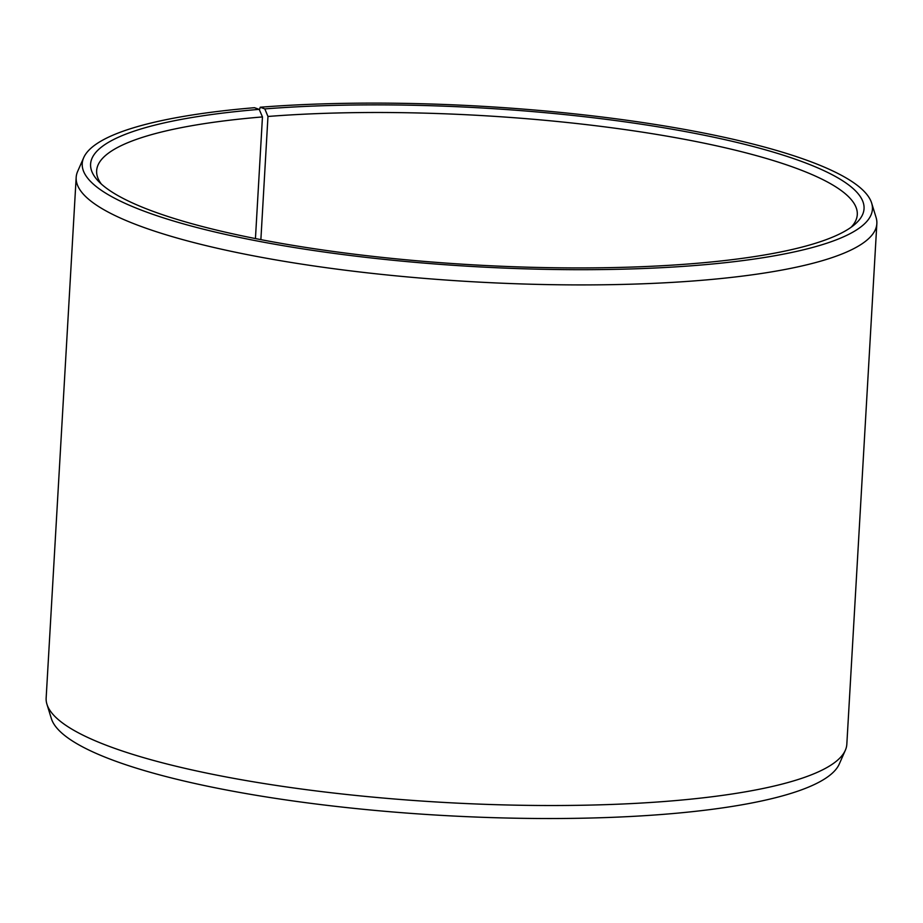 <?xml version="1.0" encoding="UTF-8"?>
<svg xmlns="http://www.w3.org/2000/svg" width="923" height="923" viewBox="0 0 923 923"><rect width="100%" height="100%" fill="white"/><g stroke="black" fill="none" stroke-linecap="round" stroke-linejoin="round"><path stroke-width="1.38" d="M259.455 109.941L260.217 107.241A395.748 80.255 -176.7 0 1 871.647 203.072L876.065 217.413A401.009 81.316 -176.7 0 1 876.85 223.597L846.829 744.203A401.009 81.316 -176.7 0 1 845.341 750.261L839.295 763.99A395.748 80.255 -176.7 0 1 441.056 815.355A395.748 80.255 -176.7 0 1 51.353 718.555L46.935 704.226A401.009 81.316 -176.7 0 1 46.15 698.03L76.171 177.424A401.009 81.316 -176.7 0 1 77.659 171.378L83.705 157.648A395.748 80.255 -176.7 0 1 254.494 107.703L259.213 109.364L262.455 116.921L255.44 238.572M845.341 750.261A401.009 81.316 -176.7 0 1 441.805 802.306A401.009 81.316 -176.7 0 1 46.935 704.226M871.647 203.072A395.748 80.255 -176.7 0 1 472.703 266.516A395.748 80.255 -176.7 0 1 83.705 157.648M876.85 223.597A401.009 81.316 -176.7 0 1 471.826 281.7A401.009 81.316 -176.7 0 1 76.171 177.424M260.217 107.241L264.82 108.914A387.372 78.559 -176.7 0 1 697.2 133.823A387.372 78.559 -176.7 0 1 854.733 224.451A387.372 78.559 -176.7 0 1 472.795 264.82A387.372 78.559 -176.7 0 1 98.046 180.827A387.372 78.559 -176.7 0 1 259.213 109.364M264.82 108.914L267.97 116.471A380.957 77.255 -176.7 0 1 659.437 134.873A380.957 77.255 -176.7 0 1 857.282 214.597A380.957 77.255 -176.7 0 1 851.121 227.254M101.311 184.023A380.957 77.255 -176.7 0 1 96.638 170.743A380.957 77.255 -176.7 0 1 262.455 116.921M267.97 116.471L260.874 239.634"/></g></svg>

